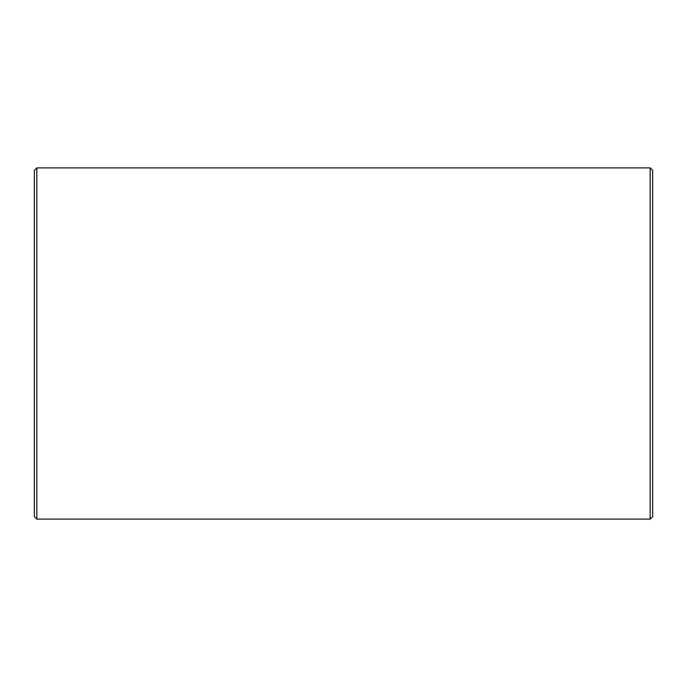<?xml version="1.0" encoding="UTF-8"?>
<svg xmlns="http://www.w3.org/2000/svg" width="687" height="687" viewBox="0 0 687 687"><rect width="100%" height="100%" fill="white"/><g stroke="black" fill="none" stroke-linecap="round" stroke-linejoin="round"><path stroke-width="1.03" d="M36.823 167.903L34.35 170.376L34.35 516.624L36.823 519.097L650.177 519.097L650.177 167.903L36.823 167.903L36.823 519.097M650.177 167.903L652.65 170.376L652.65 516.624L650.177 519.097"/></g></svg>
